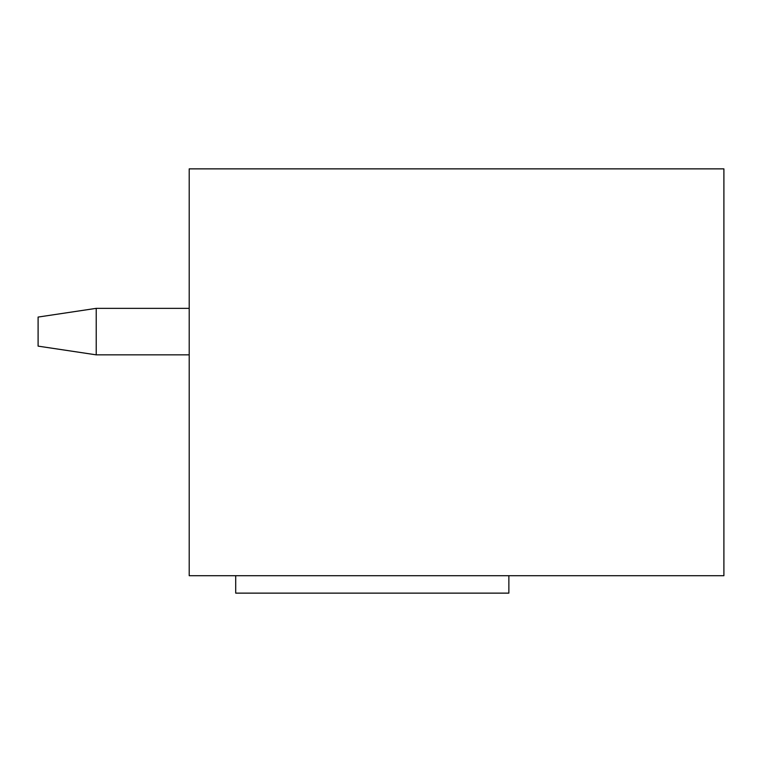 <?xml version="1.0" encoding="UTF-8"?>
<svg xmlns="http://www.w3.org/2000/svg" width="762" height="762" viewBox="0 0 762 762"><rect width="100%" height="100%" fill="white"/><g stroke="black" fill="none" stroke-linecap="round" stroke-linejoin="round"><path stroke-width="1.14" d="M38.1 346.129L38.1 317.068L96.222 308.353L96.222 354.844L189.205 354.844L96.222 354.844L96.222 308.353L189.205 308.353L96.222 308.353L38.1 317.068L38.1 346.129L96.222 354.844L38.1 346.129M235.706 593.131L235.706 575.701L235.706 593.131L508.864 593.131L508.864 575.701L508.864 593.131L235.706 593.131M189.205 575.701L189.205 168.869L723.9 168.869L723.9 575.701L189.205 575.701L723.9 575.701L723.9 168.869L189.205 168.869L189.205 575.701"/></g></svg>
